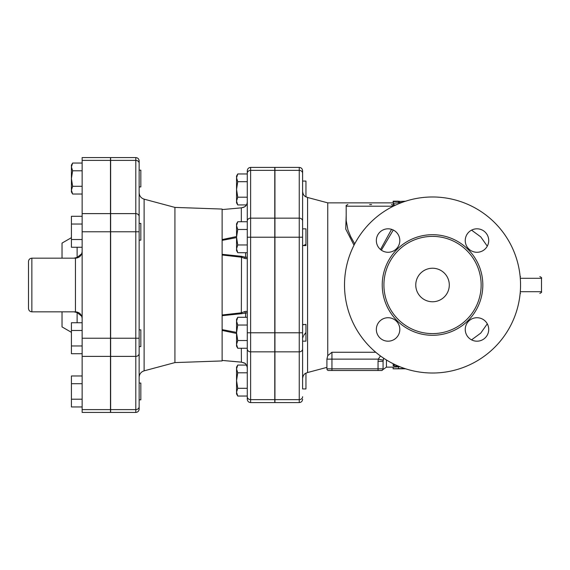 <?xml version="1.0" encoding="UTF-8"?>
<svg xmlns="http://www.w3.org/2000/svg" width="570" height="570" viewBox="0 0 570 570"><rect width="100%" height="100%" fill="white"/><g stroke="black" fill="none" stroke-linecap="round" stroke-linejoin="round"><path stroke-width="0.85" d="M140.826 391.455L140.826 383.076L139.144 383.076L139.144 329.845L140.826 329.845L140.826 346.61L139.144 346.61L139.144 377.319C139.344 374.041 141.004 371.882 144.117 370.842L144.117 199.158C141.004 198.118 139.344 195.959 139.144 192.681L139.144 223.39L140.826 223.39L140.826 240.155L139.144 240.155L139.144 160.925C138.945 158.895 137.833 157.776 135.795 157.577L135.795 412.424C137.833 412.224 138.945 411.105 139.144 409.075L139.144 353.486A3.356 2.907 180 0 1 135.795 356.385L110.644 356.385L110.644 409.616L135.795 409.616A3.356 2.907 180 0 0 139.144 406.709L139.144 399.841L140.826 399.841L140.826 391.455M82.144 375.972L71.421 375.972L71.421 406.944L82.144 406.944M82.144 383.71L71.421 383.71M82.144 399.2L71.421 399.2M82.144 353.714L71.421 353.714L71.421 322.741L82.144 322.741M82.144 330.486L71.421 330.486M82.144 345.969L71.421 345.969M82.144 239.514L71.421 239.514L71.421 247.259L82.144 247.259M82.144 216.287L71.421 216.287L71.421 239.514M82.144 224.031L71.421 224.031M72.618 163.056L71.421 166.932L71.421 165.129L72.618 163.056L82.144 163.056M72.618 170.8L71.421 178.545L71.421 166.932L72.618 170.8L82.144 170.8M72.618 186.29L71.421 190.159L71.421 178.545L72.618 186.29L82.144 186.29M72.618 194.028L71.421 191.955L71.421 190.159L72.618 194.028L82.144 194.028M139.144 186.924L140.826 186.924L140.826 170.159L139.144 170.159M302.606 245.243L303.397 245.549M303.803 245.421L305.955 244.281M302.606 228.841L302.606 237.22L302.606 228.841L305.955 228.841L305.955 245.606L303.026 245.606M303.803 324.579L303.397 324.451M302.606 378.651L302.606 332.78L302.606 378.651C302.855 375.908 303.967 374.062 305.955 373.115L305.955 388.94L302.606 388.94L302.606 338.751M302.834 337.518L303.326 336.286M303.803 335.388L305.955 332.388M302.606 341.159L305.955 341.159L305.955 324.394L302.606 324.757M302.606 173.273L302.606 170.772L302.606 173.273A3.356 2.907 180 0 0 299.25 170.366L299.25 218.146A3.356 2.907 0 0 1 302.606 221.053L302.606 173.273M274.94 332.78L299.25 332.78L299.25 402.584L274.94 402.584L274.94 218.146L299.25 218.146L299.25 332.78L302.606 332.78L302.606 221.053M302.606 191.349L302.606 181.061L302.606 191.349C302.848 194.085 303.967 195.93 305.955 196.885L305.955 181.061L302.606 181.061M302.606 191.392L302.82 192.988M302.87 193.18L303.489 194.57M237.747 396.043L236.55 393.97L236.55 392.174L237.747 396.043L247.28 396.043M237.747 365.071L236.55 368.947L236.55 367.144L237.747 365.071L246.468 365.071M236.55 380.56L237.747 388.305L236.55 392.174L236.55 368.947L237.747 372.816L236.55 380.56M237.747 348.263L236.55 346.19L236.55 344.394L237.747 348.263L247.28 348.263M236.55 332.78L237.747 340.525L236.55 344.394L236.55 321.166L237.747 325.035L236.55 332.78M236.55 321.166L236.55 319.371L237.747 317.291L236.55 321.166M237.747 252.71L236.55 250.629L236.55 248.834L237.747 252.71L247.28 252.71M236.55 237.22L237.747 244.965L236.55 248.834L236.55 225.606L237.747 229.475L236.55 237.22M236.55 225.606L236.55 223.811L237.747 221.737L236.55 225.606M247.28 388.305L237.747 388.305M247.28 372.816L237.747 372.816M247.28 325.035L237.747 325.035M247.28 317.291L237.747 317.291M247.28 340.525L237.747 340.525M247.28 221.737L237.747 221.737M247.28 229.475L237.747 229.475M247.28 244.965L237.747 244.965M237.747 197.184L236.55 201.053L236.55 189.44L237.747 197.184L247.28 197.184M236.55 177.826L237.747 181.695L236.55 189.44L236.55 176.03L237.747 173.957L236.55 177.826M237.747 204.929L236.55 202.856L236.55 201.053L237.747 204.929L246.468 204.929L246.147 205.428M237.747 181.695L247.28 181.695L247.28 173.957L237.747 173.957M28.5 269.646L28.5 300.354M81.752 253.736L77.121 257.433L73.844 258.174M77.028 257.982A5.03 2.408 78.6 0 0 77.121 257.433L77.121 247.259M73.844 311.826L77.121 312.567A5.03 2.408 101.4 0 0 77.028 312.018M77.121 322.741L77.121 312.567L81.752 316.264M62.03 311.826L62.03 326.909L71.421 332.331M71.421 237.669L62.03 243.091L62.03 258.174M82.144 412.424L82.144 157.577L110.48 157.577L110.48 412.424L82.144 412.424M28.5 261.53L28.5 308.47C28.7 310.507 29.818 311.626 31.856 311.826L31.856 258.174C29.818 258.374 28.7 259.493 28.5 261.53M247.28 396.727L247.28 399.228C247.48 401.266 248.598 402.384 250.629 402.584L250.629 399.634A3.356 2.907 180 0 1 247.28 396.727L247.28 348.947A3.356 2.907 0 0 0 250.629 351.854L250.629 167.416C248.598 167.616 247.48 168.734 247.28 170.772L247.28 348.947M250.629 402.584L274.776 402.584L274.776 218.146L250.629 218.146A3.356 2.907 0 0 0 247.28 221.053L247.28 204.929M247.28 173.957L247.28 173.273A3.356 2.907 0 0 1 250.629 170.366L274.776 170.366L274.776 167.416L250.629 167.416M274.776 218.146L274.776 170.366M139.144 338.231L139.144 231.769L110.644 231.769L110.644 338.231L139.144 338.231M139.144 240.155L139.144 329.845M135.795 412.424L110.644 412.424L110.644 409.616M110.644 356.385L110.644 338.231M110.644 231.769L110.644 213.615L135.795 213.615A3.356 2.907 180 0 1 139.144 216.514L139.144 216.514M135.795 157.577L110.644 157.577L110.644 213.615M236.55 236.55L222.129 239.578L222.129 209.582L241.367 207.851L222.129 209.582L222.129 209.062L174.926 207.409L174.926 362.591L144.117 370.842M247.28 257.163L245.606 257.269A1.674 1.104 111.8 0 0 244.594 258.36C246.297 258.987 247.195 258.588 247.28 257.163L247.002 258.125M241.537 257.22L244.594 258.36M247.002 311.876L247.116 312.453M244.872 363.282A1.674 0.955 -58.5 0 1 244.73 363.225A1.674 0.955 121.5 0 1 244.73 363.225A1.674 0.955 121.5 0 1 244.722 363.225A1.674 0.955 121.5 0 1 244.715 363.218A1.674 0.955 -58.5 0 1 244.594 363.111L241.331 362.128L222.129 360.418L222.129 360.938L174.926 362.591M241.409 362.135L241.331 348.263M243.554 362.648L244.73 363.225A1.674 0.955 -58.5 0 1 244.722 363.225C245.927 363.054 247.772 368.156 247.28 368.156L247.28 368.27C247.195 365.911 246.297 364.194 244.594 363.111M222.129 315.68L241.516 313.685L241.331 312.809L222.129 314.996L222.129 330.422L236.55 333.45M236.55 332.403L222.129 329.624M241.516 313.685L247.28 312.837C247.188 311.412 246.297 311.013 244.594 311.64L241.331 312.809L241.516 256.315L222.129 254.32M245.606 317.291L245.606 312.731A1.674 1.104 -111.8 0 1 244.594 311.64M245.606 252.71L245.606 257.269L241.516 256.315M222.129 239.578L222.129 255.004L241.331 257.191M222.129 240.376L236.55 237.597M222.129 255.004L222.129 314.996M222.129 330.422L222.129 360.418L224.908 360.675M244.594 206.889C246.297 205.806 247.195 204.089 247.28 201.73L247.28 201.844C247.487 203.405 246.639 205.05 244.722 206.782A1.674 0.955 58.5 0 0 244.594 206.889L241.331 207.872L241.331 221.737M244.872 206.718A1.674 0.955 58.5 0 0 244.73 206.775A1.674 0.955 58.5 0 0 244.722 206.775A1.674 0.955 -121.5 0 0 244.715 206.782A1.674 0.955 -121.5 0 1 244.73 206.775A1.674 0.955 -121.5 0 0 244.73 206.775L242.898 207.566M274.94 218.146L274.94 167.416L299.25 167.416L299.25 170.366L274.94 170.366M398.715 366.261L393.535 365.933L393.407 365.199L395.309 364.757M393.129 365.548L393.214 363.745M404.615 368.469L393.129 368.797L393.129 368.334M398.494 368.334L398.494 368.811L405.598 368.797M393.129 368.797L393.129 367.116L400.047 366.802M398.494 366.667L398.494 368.469M402.491 202.272L393.877 203.298L393.222 204.231L395.366 205.214M393.507 206.112L393.129 203.967M393.129 201.203L393.129 201.666L405.598 201.203M393.485 203.49L393.129 201.666M398.494 202.621L398.494 201.666M391.569 229.34L380.511 249.518M354.718 243.867L350.707 236.65L347.942 229.917L346.19 220.569M346.19 215.46L345.741 229.069L354.02 245.214M381.351 250.166L393.279 230.023M371.59 204.53L369.659 204.53M326.909 359.129L326.909 368.826A1.674 1.674 0 0 0 328.591 370.5L381.394 370.5A1.674 1.674 0 0 0 383.076 368.826L383.076 361.309L383.076 368.826L383.076 361.309L383.076 368.826L331.94 368.826L331.94 359.129L326.909 359.129L327.75 355.644L327.75 202.856L393.129 202.856M327.75 355.644L331.94 352.26L375.765 352.26M381.394 370.5L381.394 370.5A1.674 1.674 0 0 0 383.076 368.826M383.667 358.202L383.076 361.309L378.045 361.309L378.045 370.5M380.475 355.972L378.273 359.129L383.168 360.162L383.66 358.202M520.146 293.379L520.545 293.379M520.545 276.621L520.146 276.621M415.765 285A16.765 16.765 0 0 1 440.909 270.479A16.765 16.765 0 0 1 440.909 299.521A16.765 16.765 0 0 1 415.765 285M520.545 285A88.015 88.015 0 0 1 388.519 361.223A88.015 88.015 0 0 1 388.519 208.777A88.015 88.015 0 0 1 520.545 285M481.144 285A48.621 48.621 0 0 1 408.22 327.102A48.621 48.621 0 0 1 408.22 242.898A48.621 48.621 0 0 1 481.144 285M476.983 252.282A11.735 11.735 0 0 1 465.248 240.547A11.735 11.735 0 0 1 476.983 228.812A11.735 11.735 0 0 1 488.718 240.547A11.735 11.735 0 0 1 476.983 252.282M399.812 240.547A11.735 11.735 0 0 1 388.077 252.282A11.735 11.735 0 0 1 376.343 240.547A11.735 11.735 0 0 1 388.077 228.812A11.735 11.735 0 0 1 399.812 240.547M465.248 329.453A11.735 11.735 0 0 1 476.983 317.718A11.735 11.735 0 0 1 488.718 329.453A11.735 11.735 0 0 1 476.983 341.188A11.735 11.735 0 0 1 465.248 329.453M388.077 317.718A11.735 11.735 0 0 1 399.812 329.453A11.735 11.735 0 0 1 388.077 341.188A11.735 11.735 0 0 1 376.343 329.453A11.735 11.735 0 0 1 388.077 317.718M326.909 367.372L307.579 372.524L307.579 197.477L305.955 196.8M82.144 251.47C81.745 255.545 79.515 257.775 75.439 258.174L75.439 311.826C79.515 312.225 81.745 314.455 82.144 318.53M110.48 409.616L82.144 409.616M110.48 338.231L82.144 338.231M110.48 356.385L82.144 356.385M110.48 213.615L82.144 213.615M110.48 231.769L82.144 231.769M110.48 160.384L82.144 160.384M139.144 163.291A3.356 2.907 180 0 0 135.795 160.384L110.644 160.384M247.28 237.22L274.776 237.22M247.28 332.78L274.776 332.78M274.776 399.634L250.629 399.634L250.629 351.854L274.776 351.854M274.94 237.22L302.606 237.22M274.94 351.854L299.25 351.854A3.356 2.907 0 0 0 302.606 348.947M274.94 399.634L299.25 399.634A3.356 2.907 0 0 0 302.606 396.727M399.335 202.542L399.335 201.203M346.19 220.59L346.19 206.205L393.129 206.205C393.557 205.798 393.001 205.236 391.455 204.53M381.686 370.5L386.424 367.144L386.424 359.976M326.909 368.826L331.94 368.826L331.94 370.5M331.94 352.26L331.94 359.129L378.273 359.129L378.045 361.309M520.289 278.295L541.5 278.295L541.5 291.705L520.289 291.705M482.826 285A50.295 50.295 0 0 0 407.379 241.445A50.295 50.295 0 0 0 407.379 328.555A50.295 50.295 0 0 0 482.826 285M307.579 372.524L305.955 373.2M75.439 258.174L31.856 258.174M75.439 311.826L31.856 311.826M174.926 207.409L144.117 199.158M222.129 360.432L241.545 362.171M244.73 363.225L241.367 362.149M241.367 207.851L244.73 206.775M299.25 167.416C301.288 167.616 302.406 168.734 302.606 170.772M299.25 402.584C301.288 402.384 302.406 401.266 302.606 399.228M393.129 368.826L398.494 368.826M471.554 339.855L480.731 333.137L487.286 323.831M393.129 201.174L398.494 201.174M346.19 206.205C345.762 205.798 346.325 205.236 347.871 204.53M386.424 367.144L393.129 367.144M327.75 202.856L307.579 197.477M541.5 291.705C541.928 292.111 541.365 292.674 539.826 293.379M541.5 278.295C541.928 277.889 541.365 277.326 539.826 276.621M487.286 246.169L480.731 236.864L471.554 230.145"/></g></svg>
